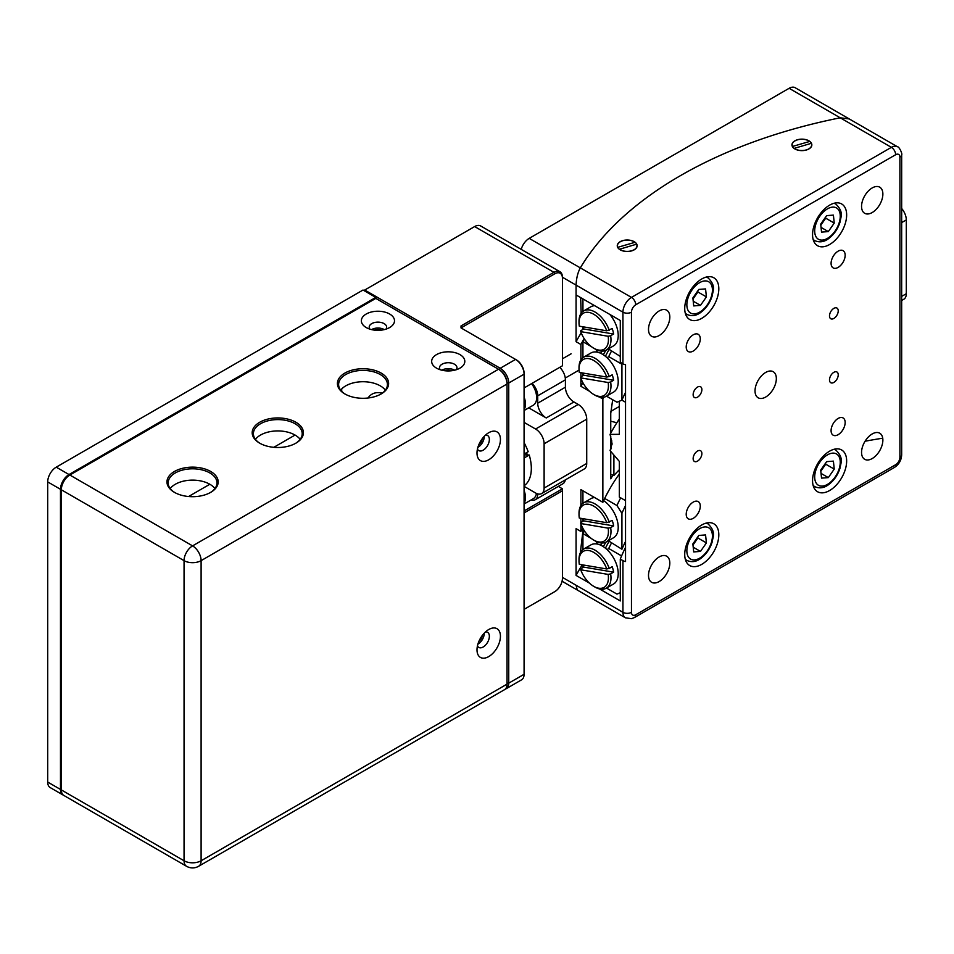 <?xml version="1.0" encoding="UTF-8"?>
<svg xmlns="http://www.w3.org/2000/svg" width="954" height="954" viewBox="0 0 954 954"><rect width="100%" height="100%" fill="white"/><g stroke="black" fill="none" stroke-linecap="round" stroke-linejoin="round"><path stroke-width="1.43" d="M295.06 435.06L273.81 447.319M170.229 488.555A24.41 14.095 180 0 1 209.832 484.25L188.582 496.521M606.303 396.304L613.541 392.118A22.598 13.046 -120 0 0 617.31 375.101A22.598 13.046 -120 0 0 590.943 352.98L583.705 357.166A22.598 13.046 60 0 1 609.224 376.532L612.206 374.803A22.598 13.046 -120 0 1 613.052 377.557A22.598 13.046 -120 0 1 613.625 380.264L610.643 381.994A22.598 13.046 60 0 1 606.303 396.304A22.598 13.046 60 0 1 594.998 395.183L593.722 394.443A20.785 12.008 -120 0 0 608.151 382.518L610.643 381.994M608.151 382.518L580.724 377.879L580.783 376.937L583.765 375.22L613.625 380.264M583.085 373.062A22.598 13.046 -120 0 0 583.765 375.22M609.224 376.532L606.732 377.057L579.305 372.43A20.785 12.008 -120 0 1 579.018 368.983L579.018 367.505A22.598 13.046 60 0 1 583.705 357.166M606.732 377.057A20.785 12.008 -120 0 0 590.192 358.954A20.785 12.008 -120 0 0 579.018 368.983M580.724 377.879A20.785 12.008 -120 0 0 593.722 394.443M696.98 538.044A9.039 5.223 -60 0 1 694.917 542.242A9.039 5.223 -60 0 1 692.938 544.531M697.768 536.911L697.887 537.996L692.986 545.02M706.413 542.909L700.474 551.412L693.713 551.925L692.866 543.935L698.805 535.444L705.566 534.932L706.413 542.909L697.887 537.996M693.212 547.214L700.474 551.412M536.47 493.445A16.576 9.564 60 0 1 533.226 498.727L524.08 504.01M524.08 485.777A39.174 22.61 -120 0 0 529.243 455.022L524.08 458.003M524.08 454.819L529.243 455.022M524.08 454.08L528.17 451.719A39.174 22.61 -120 0 0 524.08 442.644M809.66 141.454A9.767 5.641 0 0 0 808.813 140.894A9.767 5.641 0 0 0 794.992 140.894A9.767 5.641 0 0 0 792.524 146.451L809.66 141.454M794.145 148.311A9.767 5.641 0 0 0 806.309 149.921A9.767 5.641 0 0 0 811.294 143.327L794.062 148.419M461.879 327.425L461.02 325.946L553.916 272.319A12.056 6.964 -60 0 1 559.938 271.723A12.056 6.964 -60 0 1 562.431 277.244L562.431 278.222A10.852 6.261 120 0 0 554.763 273.798L461.879 327.425L461.879 328.403M524.08 387.944L562.431 365.799L562.431 278.222M461.02 325.946L461.02 327.914L516.412 359.897A10.852 6.261 60 0 1 524.08 373.181L524.08 374.171A12.056 6.964 -120 0 0 515.565 359.408L516.412 359.897L515.565 359.408L500.218 368.256A12.056 6.964 60 0 1 508.744 383.019L508.744 683.159A12.056 6.964 60 0 1 506.252 688.681A12.056 6.964 60 0 1 505.334 689.062M506.252 688.681L521.588 679.82A12.056 6.964 -120 0 0 524.08 674.299L524.08 374.171L508.744 383.019L507.039 383.019A10.852 6.261 -120 0 0 499.371 369.735L375.804 298.399L69.857 475.032A12.056 6.964 120 0 0 61.33 489.796L61.33 488.806A10.852 6.261 -60 0 1 69.01 475.521M524.08 609.356L554.763 591.647A10.852 6.261 120 0 0 562.431 578.362L562.431 488.806L558.293 486.421M524.08 510.95L562.431 488.806M562.431 490.773L524.08 512.918M553.916 592.136L554.763 591.647L553.916 592.136A12.056 6.964 -60 0 1 553.916 592.136L554.763 591.647M562.431 577.373L576.073 585.255L577.277 590.025L576.073 585.255L622.938 612.313L622.938 560.642A6.022 3.482 0 0 0 625.538 561.524L625.538 364.714A6.022 3.482 180 0 1 622.938 363.832L622.938 312.173L576.073 285.115L576.073 294.953L620.291 320.484L620.291 362.305L622.938 363.832M364.297 290.767L364.726 290.028L363.868 290.529M559.938 271.723L480.685 225.967A12.056 6.964 120 0 0 474.651 226.563L364.726 290.028L500.218 368.256L499.371 369.735A10.852 6.261 60 0 1 507.039 383.019L507.039 384.009L507.039 383.019M478.872 444.588A6.177 3.566 120 0 0 482.354 438.554M478.872 641.398A6.177 3.566 120 0 0 482.354 635.364M381.409 330.132A6.177 3.566 0 0 0 374.457 330.132M451.719 370.724A6.177 3.566 0 0 0 444.755 370.724M341.711 391.367L341.711 388.946M382.256 393.167A33.14 19.14 -120 0 0 372.012 394.169A33.14 19.14 -120 0 0 368.029 398.021M580.724 523.519A20.785 12.008 -120 0 0 593.722 540.083A20.785 12.008 -120 0 0 608.151 528.158L580.724 523.519L580.783 522.577L583.765 520.86L613.625 525.904L610.643 527.622A22.598 13.046 60 0 1 606.303 541.944L613.541 537.758A22.598 13.046 -120 0 0 617.31 520.741A22.598 13.046 -120 0 0 603.643 500.611M613.625 525.904A22.598 13.046 -120 0 0 613.052 523.197A22.598 13.046 -120 0 0 612.206 520.443L606.732 522.697L579.305 518.058A20.785 12.008 -120 0 1 579.018 514.623L579.018 513.145A22.598 13.046 60 0 1 583.705 502.806A22.598 13.046 60 0 1 609.224 522.172M606.303 541.944A22.598 13.046 60 0 1 594.998 540.823L593.722 540.083M583.085 518.702A22.598 13.046 -120 0 0 583.765 520.86M606.732 522.697A20.785 12.008 -120 0 0 590.192 504.594A20.785 12.008 -120 0 0 579.018 514.623M594.652 497.571A22.598 13.046 -120 0 0 590.943 498.62L583.705 502.806M608.151 528.158L610.643 527.622M697.505 397.174A6.177 3.566 120 0 0 701.548 391.724A6.177 3.566 120 0 0 700.594 386.775A6.177 3.566 120 0 0 697.505 387.085A6.177 3.566 120 0 0 693.475 392.523A6.177 3.566 120 0 0 694.417 397.472A6.177 3.566 120 0 0 697.505 397.174M833.868 318.445A6.177 3.566 120 0 0 837.898 313.007A6.177 3.566 120 0 0 836.956 308.059A6.177 3.566 120 0 0 833.868 308.357A6.177 3.566 120 0 0 829.825 313.806A6.177 3.566 120 0 0 830.779 318.755A6.177 3.566 120 0 0 833.868 318.445M697.505 461.128A6.177 3.566 120 0 0 701.548 455.69A6.177 3.566 120 0 0 700.594 450.741A6.177 3.566 120 0 0 697.505 451.051A6.177 3.566 120 0 0 693.475 456.489A6.177 3.566 120 0 0 694.417 461.438A6.177 3.566 120 0 0 697.505 461.128M833.868 382.411A6.177 3.566 120 0 0 837.898 376.961A6.177 3.566 120 0 0 836.956 372.012A6.177 3.566 120 0 0 833.868 372.322A6.177 3.566 120 0 0 829.825 377.772A6.177 3.566 120 0 0 830.779 382.721A6.177 3.566 120 0 0 833.868 382.411M693.248 351.048A9.945 5.736 120 0 0 699.747 342.283A9.945 5.736 120 0 0 698.221 334.317A9.945 5.736 120 0 0 693.248 334.806A9.945 5.736 120 0 0 686.749 343.571A9.945 5.736 120 0 0 688.275 351.537A9.945 5.736 120 0 0 693.248 351.048M693.248 518.332A9.945 5.736 120 0 0 699.747 509.567A9.945 5.736 120 0 0 698.221 501.601A9.945 5.736 120 0 0 693.248 502.09A9.945 5.736 120 0 0 686.749 510.855A9.945 5.736 120 0 0 688.275 518.821A9.945 5.736 120 0 0 693.248 518.332M838.125 267.394A9.945 5.736 120 0 0 844.624 258.641A9.945 5.736 120 0 0 843.097 250.675A9.945 5.736 120 0 0 838.125 251.164A9.945 5.736 120 0 0 831.626 259.929A9.945 5.736 120 0 0 833.152 267.895A9.945 5.736 120 0 0 838.125 267.394M838.125 434.69A9.945 5.736 120 0 0 844.624 425.925A9.945 5.736 120 0 0 843.097 417.959A9.945 5.736 120 0 0 838.125 418.448A9.945 5.736 120 0 0 831.626 427.213A9.945 5.736 120 0 0 833.152 435.179A9.945 5.736 120 0 0 838.125 434.69M701.774 318.326A24.1 13.916 120 0 0 717.515 297.088A24.1 13.916 120 0 0 713.819 277.769A24.1 13.916 120 0 0 701.774 278.962A24.1 13.916 120 0 0 686.021 300.2A24.1 13.916 120 0 0 689.718 319.518A24.1 13.916 120 0 0 701.774 318.326M701.774 564.339A24.1 13.916 120 0 0 717.515 543.1A24.1 13.916 120 0 0 713.819 523.782A24.1 13.916 120 0 0 701.774 524.974A24.1 13.916 120 0 0 686.021 546.213A24.1 13.916 120 0 0 689.718 565.531A24.1 13.916 120 0 0 701.774 564.339M829.598 244.522A24.1 13.916 120 0 0 845.351 223.284A24.1 13.916 120 0 0 841.655 203.965A24.1 13.916 120 0 0 829.598 205.158A24.1 13.916 120 0 0 813.857 226.396A24.1 13.916 120 0 0 817.554 245.715A24.1 13.916 120 0 0 829.598 244.522M829.598 490.535A24.1 13.916 120 0 0 845.351 469.296A24.1 13.916 120 0 0 841.655 449.978A24.1 13.916 120 0 0 829.598 451.17A24.1 13.916 120 0 0 813.857 472.409A24.1 13.916 120 0 0 817.554 491.727A24.1 13.916 120 0 0 829.598 490.535M765.68 397.043A15.061 8.693 120 0 0 775.53 383.77A15.061 8.693 120 0 0 773.217 371.702A15.061 8.693 120 0 0 765.68 372.442A15.061 8.693 120 0 0 755.842 385.726A15.061 8.693 120 0 0 758.156 397.794A15.061 8.693 120 0 0 765.68 397.043M659.154 335.546A15.061 8.693 120 0 0 669.004 322.273A15.061 8.693 120 0 0 666.691 310.193A15.061 8.693 120 0 0 659.154 310.944A15.061 8.693 120 0 0 649.316 324.217A15.061 8.693 120 0 0 651.63 336.285A15.061 8.693 120 0 0 659.154 335.546M659.154 581.558A15.061 8.693 120 0 0 669.004 568.286A15.061 8.693 120 0 0 666.691 556.206A15.061 8.693 120 0 0 659.154 556.957A15.061 8.693 120 0 0 649.316 570.23A15.061 8.693 120 0 0 651.63 582.298A15.061 8.693 120 0 0 659.154 581.558M872.206 212.539A15.061 8.693 120 0 0 882.056 199.267A15.061 8.693 120 0 0 879.743 187.187A15.061 8.693 120 0 0 872.206 187.938A15.061 8.693 120 0 0 862.368 201.211A15.061 8.693 120 0 0 864.682 213.291A15.061 8.693 120 0 0 872.206 212.539M872.206 458.552A15.061 8.693 120 0 0 882.056 445.279A15.061 8.693 120 0 0 879.743 433.199A15.061 8.693 120 0 0 872.206 433.951A15.061 8.693 120 0 0 862.368 447.223A15.061 8.693 120 0 0 864.682 459.303A15.061 8.693 120 0 0 872.206 458.552M808.932 140.822A9.945 5.736 0 0 0 798.104 139.582A9.945 5.736 0 0 0 791.963 144.889A9.945 5.736 0 0 0 794.873 148.943A9.945 5.736 0 0 0 805.713 150.183A9.945 5.736 0 0 0 811.842 144.889A9.945 5.736 0 0 0 808.932 140.822M634.231 241.696A9.945 5.736 0 0 0 623.391 240.444A9.945 5.736 0 0 0 617.262 245.75A9.945 5.736 0 0 0 620.172 249.805A9.945 5.736 0 0 0 631.011 251.057A9.945 5.736 0 0 0 637.141 245.75A9.945 5.736 0 0 0 634.231 241.696M599.482 588.916L620.291 600.937L620.291 559.116L622.938 560.642M582.274 564.816A421.823 243.532 0 0 0 576.073 575.405L589.441 583.121M576.073 575.405L576.073 528.671L580.903 531.45L580.903 523.996M789.125 88.305L840.224 117.807A421.823 243.532 0 0 0 580.306 267.871C577.79 272.534 576.371 278.282 576.073 285.115C576.371 278.294 577.778 272.546 580.306 267.871L631.465 297.409L891.382 147.345L840.224 117.807L849.251 118.94L840.224 117.807A421.823 243.532 0 0 0 580.306 267.871L529.196 238.369L789.125 88.305A12.056 6.964 -60 0 1 795.147 87.708L849.298 118.964M620.291 559.116A367.588 212.229 180 0 1 625.538 547.369M824.816 464.24A9.039 5.223 -60 0 1 822.753 468.438A9.039 5.223 -60 0 1 820.762 470.727M825.604 463.107L825.723 464.193L820.81 471.216M834.237 469.106L828.31 477.608L821.537 478.121L820.702 470.131L826.629 461.641L833.402 461.128L834.237 469.106L825.723 464.193M821.048 473.411L828.31 477.608M696.98 292.031A9.039 5.223 -60 0 1 694.917 296.229A9.039 5.223 -60 0 1 692.938 298.519M697.768 290.898L697.887 291.984L692.986 299.007M706.413 296.897L700.474 305.399L693.713 305.912L692.866 297.922L698.805 289.432L705.566 288.919L706.413 296.897L697.887 291.984M693.212 301.202L700.474 305.399M625.538 500.635L619.325 497.058L619.325 461.39L610.071 450.61A385.13 222.354 180 0 1 611.275 448.368M610.071 450.61L612.051 443.658L610.071 434.404A385.13 222.354 180 0 1 619.325 418.973M610.071 434.404L619.325 434.32L619.325 401.229M606.517 396.172L616.964 402.206L621.925 400.155L625.538 402.23M612.039 444.361L610.751 445.733M611.836 452.673L610.751 452.327M613.899 455.082L613.899 475.462L610.751 474.472M613.899 475.462L619.325 469.69M344.907 373.062A25.615 14.787 180 0 1 381.123 373.062A25.615 14.787 180 0 1 381.123 393.966L381.123 393.966A25.615 14.787 180 0 1 344.907 393.966A25.615 14.787 180 0 1 344.907 373.062M380.694 394.217A24.41 14.095 0 0 0 387.419 384.498A24.41 14.095 0 0 0 380.276 374.54A24.41 14.095 0 0 0 345.765 374.54A24.41 14.095 0 0 0 338.61 384.498A24.41 14.095 0 0 0 345.348 394.217M259.691 422.264A25.615 14.787 180 0 1 295.907 422.264A25.615 14.787 180 0 1 295.907 443.169L295.907 443.169A25.615 14.787 180 0 1 259.691 443.169A25.615 14.787 180 0 1 259.691 422.264M295.466 443.419A24.41 14.095 0 0 0 302.203 433.7A24.41 14.095 0 0 0 295.048 423.731A24.41 14.095 0 0 0 260.537 423.731A24.41 14.095 0 0 0 253.394 433.7A24.41 14.095 0 0 0 260.12 443.419M174.463 471.467A25.615 14.787 180 0 1 210.679 471.467A25.615 14.787 180 0 1 210.691 492.371A25.615 14.787 180 0 1 210.679 492.371A25.615 14.787 180 0 1 174.463 492.371A25.615 14.787 180 0 1 174.463 471.467M210.25 492.622A24.41 14.095 0 0 0 216.975 482.903A24.41 14.095 0 0 0 209.832 472.934A24.41 14.095 0 0 0 175.321 472.934A24.41 14.095 0 0 0 168.166 482.903A24.41 14.095 0 0 0 174.904 492.622M186.555 866.292A12.056 12.056 0 0 0 198.599 866.292L504.547 689.659A12.056 6.964 -120 0 0 507.039 684.137L507.039 384.009A12.056 6.964 -120 0 0 498.513 369.246L192.577 545.879A12.056 6.964 120 0 0 184.05 560.642L61.33 489.796L61.33 789.924A12.056 6.964 120 0 0 63.835 795.445L186.555 866.292A12.056 6.964 -60 0 1 184.05 860.77L184.05 560.642A12.056 6.952 180 0 0 201.103 560.642L201.103 860.77A12.056 6.952 180 0 1 184.05 860.77L61.33 789.924M488.722 459.78A16.576 9.564 120 0 0 500.433 439.484A16.576 9.564 120 0 0 488.722 432.722L488.722 432.722A16.576 9.564 120 0 0 477 453.007A16.576 9.564 120 0 0 488.722 459.78M477.453 449.036A8.741 5.044 120 0 0 478.813 450.622A8.741 5.044 120 0 0 483.177 450.181A8.741 5.044 120 0 0 488.889 442.489A8.741 5.044 120 0 0 487.542 435.477A8.741 5.044 120 0 0 485.503 435.096M477.894 447.331A8.741 5.044 120 0 0 478.061 447.235A8.741 5.044 120 0 0 484.238 436.324M488.722 656.591A16.576 9.564 120 0 0 500.433 636.294A16.576 9.564 120 0 0 488.722 629.533L488.722 629.533A16.576 9.564 120 0 0 477 649.817A16.576 9.564 120 0 0 488.722 656.591M477.453 645.846A8.741 5.044 120 0 0 478.813 647.432A8.741 5.044 120 0 0 483.177 646.991A8.741 5.044 120 0 0 488.889 639.299A8.741 5.044 120 0 0 487.542 632.287A8.741 5.044 120 0 0 485.503 631.906M477.894 644.141A8.741 5.044 120 0 0 478.061 644.045A8.741 5.044 120 0 0 484.238 633.134M389.649 327.544L389.649 327.544A16.576 9.564 0 0 0 389.649 314.021A16.576 9.564 0 0 0 366.217 314.021A16.576 9.564 0 0 0 366.217 327.544A16.576 9.564 0 0 0 389.649 327.544M385.976 329.142A8.741 5.044 0 0 0 386.668 327.174A8.741 5.044 0 0 0 381.278 322.524A8.741 5.044 0 0 0 371.75 323.609A8.741 5.044 0 0 0 369.198 327.174A8.741 5.044 0 0 0 369.89 329.142M384.283 329.619A8.741 5.044 0 0 0 371.75 329.512A8.741 5.044 0 0 0 371.583 329.619M459.959 368.137L459.959 368.137A16.576 9.564 0 0 0 459.959 354.614A16.576 9.564 0 0 0 436.515 354.614A16.576 9.564 0 0 0 436.515 368.137A16.576 9.564 0 0 0 459.959 368.137M456.286 369.735A8.741 5.044 0 0 0 456.978 367.767A8.741 5.044 0 0 0 451.576 363.104A8.741 5.044 0 0 0 442.06 364.201A8.741 5.044 0 0 0 439.496 367.767A8.741 5.044 0 0 0 440.188 369.735M454.593 370.212A8.741 5.044 0 0 0 442.06 370.104A8.741 5.044 0 0 0 441.881 370.212M255.445 439.353A24.41 14.095 180 0 1 295.048 435.048A24.41 14.095 180 0 1 300.152 439.353M209.832 484.25A24.41 14.095 180 0 1 214.924 488.555M340.661 390.162A24.41 14.095 180 0 1 380.276 385.857A24.41 14.095 180 0 1 385.368 390.162M824.816 218.227A9.039 5.223 -60 0 1 822.753 222.425A9.039 5.223 -60 0 1 820.762 224.715M825.604 217.095L825.723 218.18L820.81 225.204M834.237 223.093L828.31 231.595L821.537 232.108L820.702 224.118L826.629 215.628L833.402 215.115L834.237 223.093L825.723 218.18M821.048 227.398L828.31 231.595M527.037 454.939A21.095 12.175 -120 0 0 526.775 452.53M541.61 493.588A12.056 6.964 -120 0 0 544.114 488.066L586.722 463.465A12.056 6.964 60 0 1 584.23 468.986L541.61 493.588A12.056 6.964 -120 0 1 535.588 492.991L524.08 486.349M544.114 488.066L544.114 443.789A12.056 6.964 -120 0 0 535.588 429.026L578.196 404.424A12.056 6.964 60 0 1 586.722 419.188L544.114 443.789M524.08 422.383L535.588 429.026M586.722 463.465L586.722 419.188M565.281 479.922A12.056 6.964 60 0 1 562.92 483.75L535.218 499.741A12.056 6.964 -120 0 0 537.722 494.22L537.722 493.91M559.795 367.326A12.056 6.964 60 0 1 565.412 379.823L565.412 387.205A12.056 6.964 -120 0 0 573.938 401.968L578.196 404.424M528.731 407.847L546.237 417.959A12.056 6.964 60 0 1 537.722 403.196L537.722 395.815A12.056 6.964 -120 0 0 532.093 383.317M531.068 499.979A12.056 6.964 -120 0 0 535.218 499.741M597.419 352.181L595.916 349.438M591.23 346.517L582.93 341.723L582.93 357.678M582.93 375.697L582.93 373.038M622.27 363.45A367.588 212.229 0 0 0 621.925 364.237L621.925 400.155A367.588 212.229 180 0 1 625.538 392.38M621.925 364.237L608.724 356.617L607.078 357.762M584.456 339.04A415.801 240.062 0 0 0 582.93 341.723M611.395 351.263A383.699 221.531 0 0 0 608.724 356.617M603.31 354.757A394.706 227.875 180 0 1 605.921 350.261M600.674 353.29A394.706 227.875 180 0 1 601.831 351.108M605.42 356.295A388.683 224.405 180 0 1 608.867 349.808M901.673 208.497A12.056 6.964 60 0 1 906.3 219.921L906.3 293.725A12.056 6.964 60 0 1 903.808 299.246L901.673 300.474M608.354 348.866L620.291 356.402M582.93 329.452L582.93 326.793M582.93 311.421L582.93 298.912M47.7 782.053L60.484 789.435A12.056 6.964 120 0 0 62.976 794.956L50.192 787.575A12.056 6.964 -60 0 1 47.7 782.053L47.7 481.913A12.056 6.964 -60 0 1 56.226 467.162L363.021 290.028L375.804 297.409L375.804 298.399M56.226 467.162L69.01 474.543A12.056 6.964 120 0 0 60.484 489.295L47.7 481.913M60.484 789.435L60.484 489.295M69.01 474.543L375.804 297.409M597.419 544.066L595.916 541.323M591.23 538.402L582.93 533.608L582.93 549.564M582.93 567.594L582.93 564.923M620.291 592.72L616.964 594.103L606.517 588.069M621.591 555.932L608.724 548.502L607.078 549.647M584.456 530.925A415.801 240.062 0 0 0 582.93 533.608M611.395 543.16A383.699 221.531 0 0 0 608.724 548.502M865.075 441.237A367.588 212.229 180 0 1 882.724 438.196M603.31 546.642A394.706 227.875 180 0 1 605.921 542.146M600.674 545.175A394.706 227.875 180 0 1 601.831 542.993M605.42 548.192A388.683 224.405 180 0 1 608.867 541.693M580.724 331.634A20.785 12.008 -120 0 0 593.722 348.198A20.785 12.008 -120 0 0 608.151 336.273L580.724 331.634L580.783 330.692L583.765 328.963L613.625 334.019L610.643 335.736A22.598 13.046 60 0 1 606.303 350.058L613.541 345.873A22.598 13.046 -120 0 0 617.31 328.844A22.598 13.046 -120 0 0 609.833 314.45M613.625 334.019A22.598 13.046 -120 0 0 613.052 331.312A22.598 13.046 -120 0 0 612.206 328.558L606.732 330.811L579.305 326.173A20.785 12.008 -120 0 1 579.018 322.738L579.018 321.259A22.598 13.046 60 0 1 583.705 310.909A22.598 13.046 60 0 1 609.224 330.275M606.303 350.058A22.598 13.046 60 0 1 594.998 348.937L593.722 348.198M583.085 326.817A22.598 13.046 -120 0 0 583.765 328.963M606.732 330.811A20.785 12.008 -120 0 0 590.192 312.709A20.785 12.008 -120 0 0 579.018 322.738M594.652 305.685A22.598 13.046 -120 0 0 590.943 306.735L583.705 310.909M608.151 336.273L610.643 335.736M612.957 475.164A388.683 224.405 0 0 0 610.751 478.813L610.751 451.397M610.751 449.334L610.751 436.264M610.751 433.14L610.751 413.38L612.683 399.738M580.903 359.92L580.903 344.477L576.073 341.699L576.073 285.115L562.383 277.209M599.482 397.031L602.856 398.987L602.856 502.305L580.903 489.629L580.903 505.56M580.903 518.332L580.903 522.506M580.903 378.356L580.903 386.298L589.441 391.235M580.903 376.878L580.903 372.692M580.903 386.298A415.801 240.062 180 0 1 582.87 382.661M580.903 344.477A415.801 240.062 180 0 1 584.146 338.575M602.856 398.987A388.683 224.405 180 0 1 603.667 397.246M602.856 502.305A388.683 224.405 180 0 1 619.325 473.983M521.218 249.364A12.056 6.964 -60 0 1 529.196 238.369M581.153 313.294L580.664 297.6M576.073 341.699A421.823 243.532 180 0 1 581.189 332.851M582.739 528.051A415.801 240.062 0 0 0 580.903 531.45M583.18 528.838L580.342 552.819M610.751 421.203L616.856 422.741M610.751 440.629L611.86 440.975M625.538 505.548A367.588 212.229 0 0 0 621.925 513.324L616.964 505.537L604.681 498.441M616.964 505.537A373.61 215.699 180 0 1 620.672 497.833M608.354 540.763L621.925 549.242A367.588 212.229 180 0 1 625.538 541.467M621.925 513.324L621.925 549.242M582.93 521.337L582.93 518.678M582.93 503.318L582.93 490.797M606.303 588.189L613.541 584.015A22.598 13.046 -120 0 0 617.31 566.986A22.598 13.046 -120 0 0 590.943 544.877L583.705 549.051A22.598 13.046 60 0 1 609.224 568.417L612.206 566.7A22.598 13.046 -120 0 1 613.052 569.455A22.598 13.046 -120 0 1 613.625 572.15L610.643 573.879A22.598 13.046 60 0 1 606.303 588.189A22.598 13.046 60 0 1 594.998 587.08L593.722 586.34A20.785 12.008 -120 0 0 608.151 574.415L610.643 573.879M608.151 574.415L580.724 569.776L580.783 568.834L583.765 567.105L613.625 572.15M583.085 564.959A22.598 13.046 -120 0 0 583.765 567.105M609.224 568.417L606.732 568.954L579.305 564.315A20.785 12.008 -120 0 1 579.018 560.88L579.018 559.402A22.598 13.046 60 0 1 583.705 549.051M606.732 568.954A20.785 12.008 -120 0 0 590.192 550.84A20.785 12.008 -120 0 0 579.018 560.88M580.724 569.776A20.785 12.008 -120 0 0 593.722 586.34M634.959 242.316A9.767 5.641 0 0 0 634.112 241.756A9.767 5.641 0 0 0 620.291 241.756A9.767 5.641 0 0 0 617.822 247.313L634.959 242.316M619.444 249.173A9.767 5.641 0 0 0 631.596 250.783A9.767 5.641 0 0 0 636.592 244.188L619.361 249.28M531.593 383.603A16.576 9.564 60 0 1 535.766 391.987A16.576 9.564 60 0 1 533.226 405.247L524.08 410.518M698.185 529.601A18.078 10.434 120 0 0 686.94 552.438A18.078 10.434 120 0 0 701.095 557.255A18.078 10.434 120 0 0 712.34 534.419A18.078 10.434 120 0 0 698.185 529.601M685.389 559.557L686.963 560.463A21.095 12.175 -60 0 1 685.27 559.092M706.02 523.138A21.095 12.175 -60 0 1 708.059 523.925L706.485 523.019M524.08 490.428A16.576 9.564 60 0 1 524.581 491.93A16.576 9.564 60 0 1 524.08 503.187M554.763 273.798L553.916 272.319L474.651 226.563M524.08 674.299L508.744 683.159L507.039 683.159M631.465 312.173L631.465 612.313A6.022 3.482 120 0 0 635.722 614.77L895.651 464.705A6.022 3.482 120 0 0 899.908 457.324L899.908 157.183A6.022 3.482 120 0 0 895.651 154.727L635.722 304.791A6.022 3.482 120 0 0 631.465 312.173A6.022 3.482 180 0 1 622.938 312.173A12.056 6.964 -60 0 1 631.465 297.409A6.022 3.482 -120 0 1 635.722 304.791M895.651 154.727A6.022 3.482 -120 0 0 891.382 147.345A12.056 6.964 -60 0 1 897.416 146.749L849.251 118.94M562.073 581.248L625.442 617.822A12.056 6.964 -60 0 1 622.938 612.313A6.022 3.482 180 0 0 631.465 612.313M897.416 146.749C899.228 146.522 902.603 154.131 901.673 154.727A6.022 3.482 180 0 1 899.908 157.183M901.673 154.727L901.673 454.867A6.022 3.482 180 0 1 899.908 457.324M901.673 454.867C901.363 460.281 898.93 464.479 894.399 467.46A6.022 3.482 -120 0 0 895.651 464.705M894.399 467.46L634.482 617.524A6.022 3.482 -120 0 0 635.722 614.77M826.021 455.797A18.078 10.434 120 0 0 814.776 478.634A18.078 10.434 120 0 0 828.919 483.451A18.078 10.434 120 0 0 840.176 460.615A18.078 10.434 120 0 0 826.021 455.797M813.225 485.753L814.799 486.659A21.095 12.175 -60 0 1 813.094 485.288M833.856 449.334A21.095 12.175 -60 0 1 835.883 450.121L834.309 449.215M698.185 283.588A18.078 10.434 120 0 0 686.94 306.425A18.078 10.434 120 0 0 701.095 311.242A18.078 10.434 120 0 0 712.34 288.406A18.078 10.434 120 0 0 698.185 283.588M685.389 313.544L686.963 314.45A21.095 12.175 -60 0 1 685.27 313.079M706.02 277.125A21.095 12.175 -60 0 1 708.059 277.912L706.485 277.006M198.599 866.292A12.056 6.964 -120 0 0 201.103 860.77L507.039 684.137M507.039 384.009L201.103 560.642A12.056 6.964 -120 0 0 192.577 545.879L69.857 475.032M826.021 209.785A18.078 10.434 120 0 0 814.776 232.621A18.078 10.434 120 0 0 828.919 237.439A18.078 10.434 120 0 0 840.176 214.602A18.078 10.434 120 0 0 826.021 209.785M813.225 239.74L814.799 240.647A21.095 12.175 -60 0 1 813.094 239.275M833.856 203.321A21.095 12.175 -60 0 1 835.883 204.108L834.309 203.202M565.412 379.823L537.722 395.815M537.722 403.196L565.412 387.205M573.938 401.968L546.237 417.959M906.3 219.921L901.673 222.592M901.673 296.396L906.3 293.725M524.08 396.936A16.576 9.564 60 0 1 524.581 398.438A16.576 9.564 60 0 1 524.08 409.695M686.963 560.463C691.674 562.514 696.253 561.858 700.701 558.484C706.163 554.393 710.003 548.848 712.221 541.836C712.924 536.482 716.215 531.927 708.059 523.925M625.442 617.822L631.584 618.681L634.482 617.524M814.799 486.659C819.51 488.71 824.089 488.054 828.537 484.68C833.987 480.589 837.827 475.044 840.057 468.032C840.748 462.678 844.051 458.123 835.883 450.121M686.963 314.45C691.674 316.501 696.253 315.846 700.701 312.471C706.163 308.38 710.003 302.835 712.221 295.823C712.924 290.469 716.215 285.914 708.059 277.912M499.371 369.735L498.513 369.246M814.799 240.647C819.51 242.698 824.089 242.042 828.537 238.667C833.987 234.577 837.827 229.032 840.057 222.02C840.748 216.665 844.051 212.11 835.883 204.108M619.325 406.476L610.798 411.401M579.054 370.092L565.281 378.034M571.124 353.791L562.431 358.811"/></g></svg>
